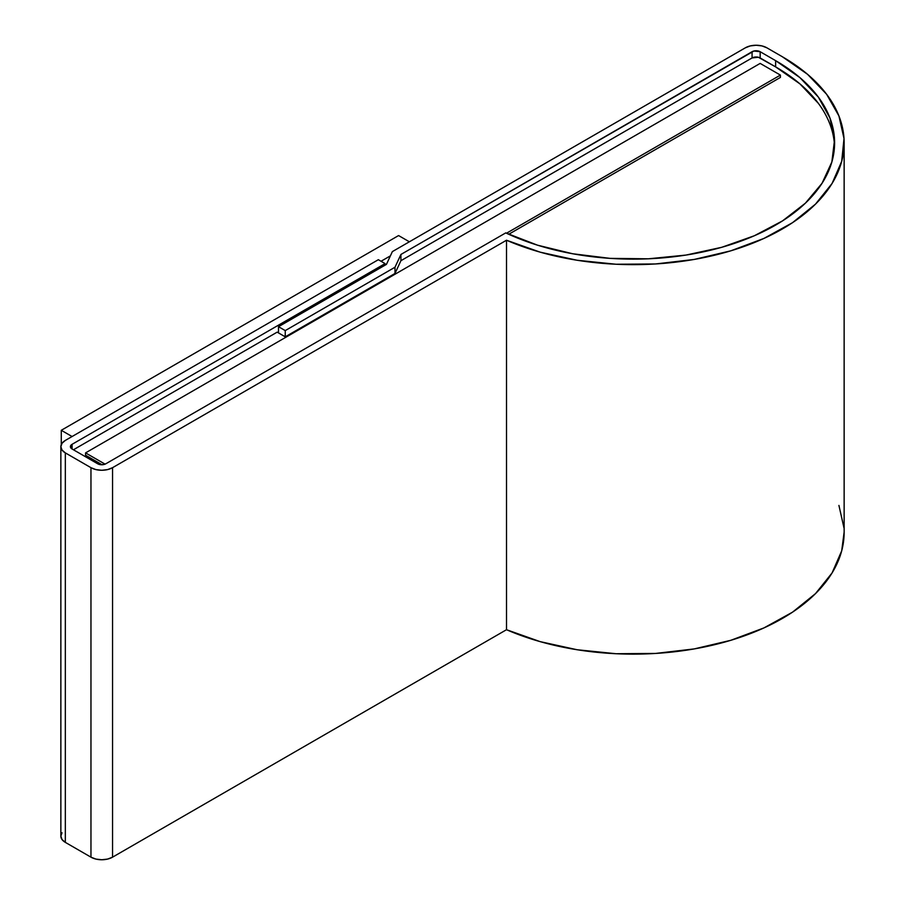 <?xml version="1.0" encoding="UTF-8"?>
<svg xmlns="http://www.w3.org/2000/svg" width="905" height="905" viewBox="0 0 905 905"><rect width="100%" height="100%" fill="white"/><g stroke="black" fill="none" stroke-linecap="round" stroke-linejoin="round"><path stroke-width="1.36" d="M65.33 440.418L378.347 259.701L385.089 263.604L385.089 265.154L385.089 263.604L72.072 444.321L385.089 263.604L378.347 259.701L65.33 440.418A15.261 8.812 180 0 0 60.861 446.651L62.015 443.28L65.33 440.418M834.534 145.977A201.396 116.27 0 0 0 775.619 66.88L760.166 57.954L760.166 51.721L775.619 60.646L775.619 66.88L758.311 57.241L752.066 57.954L752.066 51.721A5.724 3.303 180 0 1 760.166 51.721L760.166 57.954A5.724 3.303 0 0 0 752.066 57.954L400.915 260.697L400.915 254.463L752.066 51.721L752.066 57.954L400.915 260.697L394.987 273.468L394.987 267.235L400.915 254.463L400.915 260.697L394.987 273.468L285.245 336.818L285.245 330.597L394.987 267.235L394.987 273.468L285.245 336.818L278.502 332.927L285.245 336.818L285.245 330.597L278.502 326.694L278.502 332.927L278.502 326.694L386.435 264.384L392.363 251.613L745.324 47.829A15.261 8.812 180 0 1 766.908 47.829L782.361 56.755A210.933 121.779 180 0 1 844.139 142.866A210.933 121.779 180 0 1 727.473 251.805A210.933 121.779 180 0 1 506.517 240.232L112.548 467.681A15.261 8.812 180 0 1 90.964 467.681L65.33 452.885A15.261 8.812 180 0 1 60.861 446.651L60.861 836.141A15.261 8.812 0 0 0 65.33 842.374L65.33 452.885L65.33 842.374L90.964 857.171L90.964 467.681L90.964 857.171A15.261 8.812 0 0 0 112.548 857.171L112.548 467.681L112.548 857.171L506.517 629.71L506.517 240.232L506.517 629.71A210.933 121.779 0 0 0 727.473 641.294A210.933 121.779 0 0 0 844.139 532.344L844.139 142.866M277.156 332.146L73.429 449.774L277.156 332.146L278.502 332.927L277.156 332.146M72.072 448.993L72.072 444.321L72.072 448.993A5.724 3.303 180 0 1 70.398 446.651A5.724 3.303 180 0 1 72.072 444.321L70.398 446.651L72.072 448.993L97.706 463.79L72.072 448.993M818.29 103.261L799.952 83.894L775.619 66.88L775.619 60.646A201.396 116.27 180 0 1 834.602 142.866A201.396 116.27 180 0 1 719.486 247.925A201.396 116.27 180 0 1 505.748 232.89L105.806 463.79A5.724 3.303 180 0 1 97.706 463.79L101.756 464.763L105.806 463.79L505.748 232.89L537.502 245.176L572.707 253.762L610.094 258.366L648.319 258.807L685.99 255.074L721.76 247.291L754.34 235.753L782.565 220.865L805.405 203.161L822.034 183.296L831.865 161.972L834.534 139.958L829.964 118.046L818.29 97.027L799.952 77.66L775.619 60.646L760.166 51.721L753.933 51.008L400.915 254.463L394.987 267.235L285.245 330.597L278.502 326.694L386.435 264.384L392.363 251.613L745.324 47.829L750.279 45.917L756.116 45.25L761.965 45.917L766.908 47.829L782.361 56.755L807.554 74.312L826.627 94.278L838.924 115.953L844.014 138.567L841.707 161.328L832.08 183.455L815.496 204.145L792.509 222.687L763.933 238.434L730.776 250.832L694.203 259.441L655.492 263.966L616 264.237L577.107 260.255L540.183 252.167L506.517 240.232L112.548 467.681L107.593 469.593L101.756 470.272L95.919 469.593L90.964 467.681L65.33 452.885L62.015 450.023L60.861 446.651M838.924 505.431L844.014 528.045M844.139 532.038L841.707 550.817L832.08 572.933L815.496 593.623L792.509 612.176L763.933 627.923L730.776 640.31L694.203 648.919L655.492 653.444L616 653.727L577.107 649.745L540.183 641.645L506.517 629.71L112.548 857.171L107.593 859.083L101.756 859.75L95.919 859.083L90.964 857.171L65.33 842.374L62.015 839.512L60.861 836.141L62.015 832.77M780.404 77.434L508.746 234.271L780.404 77.434L780.404 75.092L780.404 77.434M102.073 464.751L85.568 455.226L85.568 452.885L105.071 464.152L85.568 452.885L85.568 455.226L102.073 464.751M506.495 233.241L780.404 75.092L760.166 63.407L85.568 452.885L760.166 63.407L780.404 75.092L506.495 233.241M409.377 241.793L398.585 235.56L61.28 430.294L61.28 444.593L61.28 430.294L72.072 436.527L61.28 430.294L398.585 235.56L409.377 241.793M381.039 261.262L390.383 255.866L381.039 261.262"/></g></svg>
